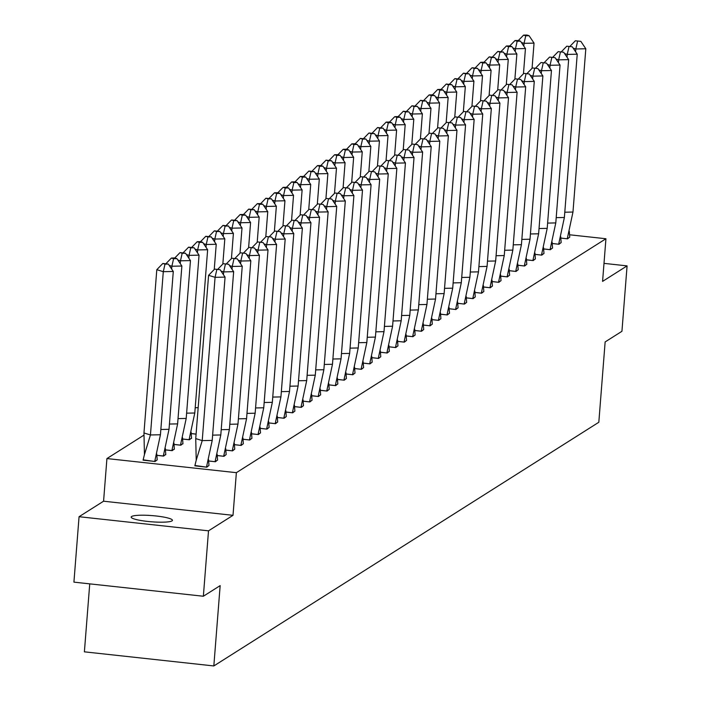 <?xml version="1.0" encoding="UTF-8"?>
<svg xmlns="http://www.w3.org/2000/svg" width="701" height="701" viewBox="0 0 701 701"><rect width="100%" height="100%" fill="white"/><g stroke="black" fill="none" stroke-linecap="round" stroke-linejoin="round"><path stroke-width="1.05" d="M171.99 520.904A20.706 3.111 -175.5 0 1 149.523 521.623A20.706 3.111 -175.5 0 1 131.157 517.084A20.706 3.111 -175.5 0 1 131.604 516.506A20.706 3.111 -175.5 0 1 154.08 515.778A20.706 3.111 -175.5 0 1 172.446 520.326A20.706 3.111 -175.5 0 1 171.99 520.904M569.58 234.782L605.936 238.743L602.58 281.39L627.08 265.881L621.936 331.301L605.138 341.93L598.82 422.265L213.831 665.95L220.158 585.615L203.36 596.244L73.92 582.137L79.064 516.716L208.512 530.832L233.012 515.323L236.368 472.676L106.929 458.559L143.915 435.146M203.36 596.244L208.512 530.832M627.08 265.881L603.999 263.366M233.012 515.323L103.573 501.206L79.064 516.716M103.573 501.206L106.929 458.559M89.737 583.863L84.392 651.834L213.831 665.95M605.936 238.743L236.368 472.676M143.153 459.83L155.026 461.538L157.199 459.812M194.931 465.482L206.804 467.181L208.977 465.455M156.884 455.361L163.613 456.097L165.786 454.371M208.661 461.013L215.4 461.74L217.564 460.022M165.471 449.928L172.209 450.664L174.374 448.938M217.249 455.571L223.987 456.307L226.151 454.581M174.067 444.487L180.797 445.223L182.961 443.496M225.845 450.138L232.574 450.866L234.747 449.148M182.654 439.054L189.384 439.79L191.557 438.064M234.432 444.697L241.162 445.433L243.335 443.707M191.242 433.612L196.087 434.147M243.019 439.264L249.758 440L251.922 438.274M251.606 433.823L258.345 434.559L260.509 432.832M260.202 428.39L266.932 429.126L269.105 427.4M268.79 422.948L275.519 423.684L277.692 421.958M277.377 417.516L284.115 418.252L286.28 416.525M285.964 412.074L292.703 412.81L294.867 411.084M294.56 406.641L301.29 407.377L303.463 405.651M303.147 401.2L309.877 401.936L312.05 400.21M311.735 395.767L318.473 396.503L320.637 394.777M320.322 390.326L327.06 391.062L329.225 389.335M328.918 384.893L335.648 385.629L337.821 383.903M337.505 379.451L344.235 380.187L346.408 378.461M346.092 374.019L352.831 374.755L354.995 373.028M354.68 368.577L361.418 369.313L363.582 367.587M363.276 363.144L370.005 363.88L372.17 362.154M371.863 357.712L378.593 358.439L380.766 356.713M380.45 352.27L387.189 353.006L389.353 351.28M389.037 346.837L395.776 347.565L397.94 345.838M397.633 341.396L404.363 342.132L406.527 340.406M406.221 335.963L412.95 336.69L415.123 334.973M414.808 330.522L421.546 331.258L423.711 329.531M423.395 325.089L430.134 325.816L432.298 324.099M431.991 319.647L438.721 320.383L440.885 318.657M440.579 314.214L447.308 314.942L449.481 313.224M449.166 308.773L455.904 309.509L458.068 307.783M457.753 303.34L464.491 304.068L466.656 302.35M466.349 297.899L473.079 298.635L475.243 296.909M474.936 292.466L481.666 293.202L483.839 291.476M483.524 287.024L490.262 287.76L492.426 286.034M492.111 281.592L498.849 282.328L501.013 280.602M500.707 276.15L507.436 276.886L509.601 275.16M509.294 270.717L516.024 271.453L518.197 269.727M517.881 265.276L524.62 266.012L526.784 264.286M526.469 259.843L533.207 260.579L535.371 258.853M535.065 254.402L541.794 255.138L543.958 253.411M543.652 248.969L550.381 249.705L552.554 247.979M552.239 243.527L558.969 244.263L561.142 242.537M560.826 238.095L567.565 238.831L569.729 237.104M212.21 440.394L202.221 440.614L215.076 277.324L225.065 277.114L212.21 440.394L206.497 467.085L208.977 465.517L208.539 459.558M195.737 438.598L202.221 440.614L196.219 460.224L195.737 438.598L208.583 275.318L214.611 269.123L220.105 269.719L214.611 269.123M196.219 460.224L194.852 465.815L206.497 467.146M225.065 277.114L220.105 269.719M216.775 269.789L215.076 277.324L208.583 275.318M160.433 434.751L173.287 271.471L163.298 271.681L150.443 434.962L143.959 432.955L144.441 454.581L150.443 434.962L160.433 434.751L154.719 461.503M156.761 453.915L157.199 459.874L154.719 461.442L143.074 460.171L144.441 454.581M156.805 269.675L162.834 263.471L164.998 264.146L163.298 271.681L156.805 269.675L143.959 432.955M164.998 264.146L168.328 264.075L162.834 263.471M173.287 271.471L168.328 264.075M223.444 274.696L223.663 271.892L233.652 271.681L220.797 434.962L215.093 461.652L217.564 460.084L217.126 454.125M208.661 460.951L215.084 461.714M220.797 434.962L212.622 435.137M233.652 271.681L228.692 264.277L223.207 263.681L228.692 264.277M225.363 264.347L223.663 271.892L221.008 271.068M217.976 269.061L223.207 263.681M232.031 269.254L232.25 266.45L242.239 266.24L229.393 429.52L223.68 456.211L226.16 454.642L225.713 448.684M217.249 455.51L223.672 456.272M229.393 429.52L221.218 429.695M242.239 266.24L237.288 258.844L231.794 258.248L237.288 258.844M233.959 258.914L232.25 266.45L229.604 265.626M226.563 263.62L231.794 258.248M240.618 263.821L240.837 261.017L250.827 260.807L237.981 424.087L232.268 450.778L234.747 449.21L234.309 443.251M225.836 450.077L232.268 450.839M237.981 424.087L229.805 424.263M250.827 260.807L245.876 253.403L240.382 252.807L245.876 253.403M242.546 253.473L240.837 261.017L238.191 260.194M235.159 258.187L240.382 252.807M249.205 258.38L249.433 255.576L259.423 255.366L246.568 418.655L240.855 445.337L243.335 443.768L242.896 437.81M234.423 444.636L240.855 445.398M246.568 418.655L238.393 418.821M259.423 255.366L254.463 247.97L248.969 247.374L254.463 247.97M251.133 248.04L249.433 255.576L246.778 254.752M243.746 252.746L248.969 247.374M257.802 252.947L258.021 250.143L268.01 249.933L255.155 413.213L249.451 439.904L251.922 438.335L251.484 432.377M243.019 439.203L249.442 439.965M255.155 413.213L246.98 413.388M268.01 249.933L263.05 242.528L257.565 241.933L263.05 242.528M259.72 242.599L258.021 250.143L255.366 249.319M252.334 247.313L257.565 241.933M156.884 455.3L163.315 456L169.02 429.319L160.844 429.485M165.348 448.482L165.769 454.739M169.02 429.319L181.874 266.029L171.885 266.24L171.666 269.053M166.198 263.41L171.421 258.038L173.585 258.704L171.885 266.24L169.23 265.425M165.786 454.432L163.307 456.062M173.585 258.704L176.915 258.634L174.751 257.968L171.421 258.038M181.874 266.029L176.915 258.634M165.471 449.867L171.903 450.568L177.616 423.877L169.44 424.052M173.936 443.041L174.356 449.306M177.616 423.877L190.462 260.597L180.472 260.807L180.253 263.611M174.786 257.977L180.017 252.597L182.172 253.271L180.472 260.807L177.817 259.983M174.383 448.999L171.894 450.629M182.172 253.271L185.502 253.201L180.017 252.597M190.462 260.597L185.502 253.201M174.058 444.425L180.49 445.126L186.203 418.444L178.028 418.611M182.532 437.608L182.943 443.864M186.203 418.444L199.049 255.155L189.06 255.366L188.841 258.178M183.373 252.535L188.604 247.164L190.768 247.83L189.06 255.366L186.413 254.551M182.97 443.558L180.49 445.188M190.768 247.83L194.098 247.76L188.604 247.164M199.049 255.155L194.098 247.76M182.646 438.992L189.077 439.693L194.79 413.003L186.615 413.178M191.119 432.166L191.531 438.432M194.79 413.003L207.645 249.722L197.656 249.933L197.428 252.737M191.969 247.102L197.191 241.722L199.356 242.397L197.656 249.933L195.001 249.109M191.557 438.125L189.077 439.755M199.356 242.397L202.685 242.327L200.521 241.652L197.191 241.722M207.645 249.722L202.685 242.327M198.173 407.675L195.202 407.737M191.242 433.551L196.087 434.085M214.243 269.499L216.232 244.281L206.243 244.491L206.024 247.304M200.556 241.661L205.779 236.29L207.943 236.956L206.243 244.491L203.588 243.676M207.943 236.956L211.273 236.885L205.779 236.29M216.232 244.281L211.273 236.885M266.389 247.506L266.608 244.702L276.597 244.491L263.751 407.78L258.038 434.462L260.518 432.894L260.071 426.944M251.606 433.761L258.029 434.524M263.751 407.78L255.576 407.947M276.597 244.491L271.646 237.096L266.152 236.5L271.646 237.096M268.317 237.166L266.608 244.702L263.962 243.887M260.921 241.871L266.152 236.5M222.839 264.058L224.819 238.848L214.83 239.059L214.611 241.863M209.143 236.228L214.375 230.848L216.53 231.523L214.83 239.059L212.175 238.235M216.53 231.523L219.86 231.453L214.375 230.848M224.819 238.848L219.86 231.453M274.976 242.073L275.195 239.269L285.184 239.059L272.339 402.339L266.625 429.03L269.105 427.461L268.667 421.503M260.194 428.329L266.625 429.091M272.339 402.339L264.163 402.514M285.184 239.059L280.234 231.654L274.739 231.058L280.234 231.654M276.904 231.724L275.195 239.269L272.549 238.445M269.517 236.439L274.739 231.058M231.426 258.625L233.407 233.407L223.417 233.617L223.198 236.43M217.731 230.787L222.962 225.415L225.126 226.081L223.417 233.617L220.771 232.802M225.126 226.081L228.456 226.011L222.962 225.415M233.407 233.407L228.456 226.011M283.563 236.64L283.791 233.827L293.78 233.617L280.926 396.906L275.213 423.588L277.692 422.02L277.254 416.07M268.781 422.887L275.213 423.649M280.926 396.906L272.75 397.073M293.78 233.617L288.821 226.221L283.327 225.626L288.821 226.221M285.491 226.292L283.791 233.827L281.136 233.012M278.104 230.997L283.327 225.626M240.014 253.184L242.003 227.974L232.013 228.184L231.786 230.988M226.327 225.354L231.549 219.974L233.713 220.649L232.013 228.184L229.358 227.361M233.713 220.649L237.043 220.578L231.549 219.974M242.003 227.974L237.043 220.578M292.159 231.199L292.378 228.395L302.368 228.184L289.513 391.465L283.809 418.155L286.28 416.587L285.842 410.628M277.377 417.454L283.8 418.217M289.513 391.465L281.338 391.64M302.368 228.184L297.408 220.789L291.923 220.184L297.408 220.789M294.078 220.859L292.378 228.395L289.723 227.571M286.691 225.564L291.923 220.184M248.601 247.751L250.59 222.532L240.601 222.743L240.382 225.556M234.914 219.921L240.136 214.541L242.301 215.207L240.601 222.743L237.946 221.928M242.301 215.207L245.63 215.137L243.466 214.471L240.136 214.541M250.59 222.532L245.63 215.137M300.747 225.766L300.966 222.953L310.955 222.743L298.109 386.032L292.396 412.714L294.876 411.145L294.429 405.196M285.964 412.013L292.387 412.775M298.109 386.032L289.934 386.198M310.955 222.743L306.004 215.347L300.51 214.751L306.004 215.347M302.674 215.417L300.966 222.953L298.319 222.138M295.279 220.123L300.51 214.751M257.197 242.309L259.177 217.1L249.188 217.31L248.969 220.114M243.501 214.48L248.732 209.1L250.888 209.774L249.188 217.31L246.533 216.486M250.888 209.774L254.218 209.704L248.732 209.1M259.177 217.1L254.218 209.704M309.334 220.324L309.553 217.52L319.542 217.31L306.696 380.59L300.983 407.281L303.463 405.713L303.025 399.754M294.551 406.58L300.983 407.342M306.696 380.59L298.521 380.766M319.542 217.31L314.591 209.914L309.097 209.31L314.591 209.914M311.262 209.985L309.553 217.52L306.907 216.697M303.866 214.69L309.097 209.31M265.784 236.877L267.764 211.658L257.775 211.877L257.556 214.681M252.088 209.047L257.32 203.667L259.484 204.333L257.775 211.877L255.129 211.054M259.484 204.333L262.814 204.263L260.649 203.597L257.32 203.667M267.764 211.658L262.814 204.263M317.921 214.892L318.149 212.079L328.138 211.868L315.284 375.158L309.57 401.839L312.05 400.271L311.612 394.321M303.139 401.138L309.57 401.901M315.284 375.158L307.108 375.324M328.138 211.868L323.179 204.473L317.684 203.877L323.179 204.473M319.849 204.543L318.149 212.079L315.494 211.264M312.462 209.249L317.684 203.877M274.371 231.435L276.36 206.225L266.371 206.436L266.143 209.24M260.684 203.605L265.907 198.225L268.071 198.9L266.371 206.436L263.716 205.612M268.071 198.9L271.401 198.83L265.907 198.225M276.36 206.225L271.401 198.83M326.517 209.45L326.736 206.646L336.725 206.436L323.871 369.716L318.166 396.407L320.637 394.838L320.199 388.88M311.735 395.706L318.158 396.468M323.871 369.716L315.695 369.891M336.725 206.436L331.766 199.04L326.28 198.436L331.766 199.04M328.436 199.11L326.736 206.646L324.081 205.822M321.049 203.816L326.28 198.436M282.959 226.002L284.948 200.784L274.958 201.003L274.739 203.807M269.272 198.173L274.494 192.793L276.658 193.458L274.958 201.003L272.303 200.179M276.658 193.458L279.988 193.388L277.824 192.722L274.494 192.793M284.948 200.784L279.988 193.388M335.104 204.017L335.323 201.205L345.313 200.994L332.467 364.283L326.754 390.965L329.233 389.397L328.787 383.447M320.322 390.264L326.745 391.027M332.467 364.283L324.291 364.45M345.313 200.994L340.362 193.599L334.868 193.003L340.362 193.599M337.023 193.669L335.323 201.205L332.677 200.39M329.636 198.374L334.868 193.003M291.555 220.561L293.535 195.351L283.546 195.561L283.327 198.365M277.859 192.731L283.09 187.36L285.246 188.026L283.546 195.561L280.891 194.738M285.246 188.026L288.575 187.956L286.42 187.281L283.09 187.36M293.535 195.351L288.575 187.956M343.692 198.576L343.911 195.772L353.9 195.561L341.054 358.842L335.341 385.532L337.821 383.964L337.383 378.005M328.909 384.831L335.341 385.594M341.054 358.842L332.879 359.017M353.9 195.561L348.949 188.166L343.455 187.561L348.949 188.166M345.619 188.236L343.911 195.772L341.264 194.948M338.224 192.941L343.455 187.561M300.142 215.128L302.122 189.918L292.133 190.129L291.914 192.933M286.446 187.298L291.677 181.918L293.842 182.584L292.133 190.129L289.487 189.305M293.842 182.584L297.171 182.514L295.007 181.848L291.677 181.918M302.122 189.918L297.171 182.514M352.279 193.143L352.507 190.33L362.496 190.12L349.641 353.409L343.928 380.091L346.408 378.522L345.97 372.573M337.496 379.39L343.928 380.152M349.641 353.409L341.466 353.576M362.496 190.12L357.536 182.724L352.042 182.129L357.536 182.724M354.207 182.795L352.507 190.33L349.852 189.515M346.82 187.5L352.042 182.129M308.729 209.687L310.718 184.477L300.729 184.687L300.501 187.491M295.042 181.857L300.265 176.486L302.429 177.151L300.729 184.687L298.074 183.864M302.429 177.151L305.759 177.081L303.594 176.415L300.265 176.486M310.718 184.477L305.759 177.081M360.875 187.702L361.094 184.898L371.083 184.687L358.229 347.968L352.524 374.658L354.995 373.09L354.557 367.131M346.092 373.957L352.515 374.72M358.229 347.968L350.053 348.143M371.083 184.687L366.124 177.292L360.638 176.687L366.124 177.292M362.794 177.362L361.094 184.898L358.439 184.074M355.407 182.067L360.638 176.687M317.316 204.254L319.305 179.044L309.316 179.254L309.097 182.058M303.629 176.424L308.852 171.044L311.016 171.71L309.316 179.254L306.661 178.431M311.016 171.71L314.346 171.64L308.852 171.044M319.305 179.044L314.346 171.64M369.462 182.269L369.681 179.456L379.67 179.246L366.825 342.535L361.111 369.217L363.591 367.648L363.144 361.698M354.68 368.516L361.103 369.278M366.825 342.535L358.649 342.701M379.67 179.246L374.72 171.85L369.225 171.254L374.72 171.85M371.381 171.92L369.681 179.456L367.035 178.641M363.994 176.626L369.225 171.254M325.912 198.812L327.893 173.603L317.904 173.813L317.684 176.617M312.217 170.983L317.448 165.611L319.603 166.277L317.904 173.813L315.248 172.989M319.603 166.277L322.933 166.207L320.778 165.541L317.448 165.611M327.893 173.603L322.933 166.207M378.049 176.827L378.268 174.023L388.258 173.813L375.412 337.093L369.699 363.784L372.178 362.215L371.74 356.257M363.267 363.083L369.699 363.845M375.412 337.093L367.236 337.269M388.258 173.813L383.307 166.417L377.813 165.813L383.307 166.417M379.977 166.487L378.268 174.023L375.622 173.2M372.582 171.193L377.813 165.813M334.5 193.38L336.48 168.17L326.491 168.38L326.272 171.184M320.804 165.55L326.035 160.17L328.199 160.836L326.491 168.38L323.844 167.557M328.199 160.836L331.529 160.766L326.035 160.17M336.48 168.17L331.529 160.766M386.637 171.394L386.864 168.582L396.854 168.371L383.999 331.661L378.286 358.342L380.766 356.774L380.328 350.824M371.854 357.641L378.286 358.404M383.999 331.661L375.824 331.836M396.854 168.371L391.894 160.976L386.4 160.38L391.894 160.976M388.564 161.046L386.864 168.582L384.209 167.767M381.178 165.751L386.4 160.38M343.087 187.938L345.076 162.728L335.087 162.939L334.859 165.743M329.4 160.108L334.622 154.737L336.787 155.403L335.087 162.939L332.432 162.124M336.787 155.403L340.116 155.333L337.952 154.667L334.622 154.737M345.076 162.728L340.116 155.333M395.233 165.953L395.452 163.149L405.441 162.939L392.586 326.219L386.882 352.91L389.353 351.341L388.915 345.383M380.45 352.209L386.873 352.971M392.586 326.219L384.411 326.394M405.441 162.939L400.481 155.543L394.996 154.939L400.481 155.543M397.152 155.613L395.452 163.149L392.797 162.325M389.765 160.319L394.996 154.939M351.674 182.505L353.663 157.296L343.674 157.506L343.455 160.31M337.987 154.676L343.21 149.295L345.374 149.961L343.674 157.506L341.019 156.682M345.374 149.961L348.704 149.891L346.539 149.225L343.21 149.295M353.663 157.296L348.704 149.891M403.82 160.52L404.039 157.707L414.028 157.497L401.182 320.786L395.469 347.477L397.949 345.908L397.502 339.95M389.037 346.767L395.46 347.53M401.182 320.786L393.007 320.962M414.028 157.497L409.077 150.102L403.583 149.506L409.077 150.102M405.739 150.172L404.039 157.707L401.393 156.893M398.352 154.886L403.583 149.506M360.27 177.064L362.251 151.854L352.261 152.064L352.042 154.877M346.574 149.234L351.806 143.863L353.961 144.529L352.261 152.064L349.606 151.25M353.961 144.529L357.291 144.459L355.135 143.793L351.806 143.863M362.251 151.854L357.291 144.459M412.407 155.079L412.626 152.275L422.615 152.064L409.77 315.345L404.056 342.035L406.536 340.467L406.098 334.508M397.625 341.334L404.056 342.097M409.77 315.345L401.594 315.52M422.615 152.064L417.665 144.669L412.17 144.064L417.665 144.669M414.335 144.739L412.626 152.275L409.98 151.451M406.939 149.444L412.17 144.064M368.857 171.631L370.838 146.421L360.849 146.632L360.629 149.436M355.162 143.801L360.393 138.421L362.557 139.096L360.849 146.632L358.202 145.808M362.557 139.096L365.887 139.026L360.393 138.421M370.838 146.421L365.887 139.026M420.994 149.646L421.222 146.842L431.211 146.623L418.357 309.912L412.644 336.603L415.123 335.034L414.685 329.076M406.212 335.902L412.644 336.655M418.357 309.912L410.181 310.087M431.211 146.623L426.252 139.227L420.758 138.632L426.252 139.227M422.922 139.297L421.222 146.842L418.567 146.018M415.535 144.012L420.758 138.632M377.445 166.19L379.434 140.98L369.445 141.19L369.217 144.003M363.758 138.36L368.98 132.988L371.144 133.654L369.445 141.19L366.789 140.375M371.144 133.654L374.474 133.584L368.98 132.988M379.434 140.98L374.474 133.584M429.59 144.204L429.809 141.4L439.799 141.19L426.944 304.471L421.24 331.161L423.711 329.593L423.273 323.634M414.808 330.46L421.231 331.222M426.944 304.471L418.769 304.646M439.799 141.19L434.839 133.795L429.354 133.19L434.839 133.795M431.509 133.865L429.809 141.4L427.154 140.577M424.123 138.57L429.354 133.19M386.032 160.757L388.021 135.547L378.032 135.757L377.813 138.561M372.345 132.927L377.567 127.547L379.732 128.222L378.032 135.757L375.377 134.934M379.732 128.222L383.061 128.152L377.567 127.547M388.021 135.547L383.061 128.152M438.178 138.772L438.397 135.968L448.386 135.749L435.54 299.038L429.827 325.728L432.307 324.16L431.86 318.201M423.395 325.027L429.818 325.79M435.54 299.038L427.365 299.213M448.386 135.749L443.435 128.353L437.941 127.757L443.435 128.353M440.097 128.423L438.397 135.968L435.75 135.144M432.71 133.137L437.941 127.757M394.628 155.315L396.608 130.106L386.619 130.316L386.4 133.129M380.932 127.486L386.163 122.114L388.319 122.78L386.619 130.316L383.964 129.501M388.319 122.78L391.649 122.71L389.493 122.044L386.163 122.114M396.608 130.106L391.649 122.71M446.765 133.33L446.984 130.526L456.973 130.316L444.127 293.596L438.414 320.287L440.894 318.718L440.456 312.76M431.982 319.586L438.414 320.348M444.127 293.596L435.952 293.772M456.973 130.316L452.022 122.92L446.528 122.324L452.022 122.92M448.693 122.99L446.984 130.526L444.338 129.703M441.297 127.696L446.528 122.324M403.215 149.883L405.196 124.673L395.206 124.883L394.987 127.687M389.519 122.053L394.751 116.673L396.915 117.347L395.206 124.883L392.56 124.059M396.915 117.347L400.245 117.277L398.08 116.603L394.751 116.673M405.196 124.673L400.245 117.277M455.352 127.897L455.58 125.093L465.569 124.883L452.715 288.164L447.001 314.854L449.481 313.286L449.043 307.327M440.57 314.153L447.001 314.915M452.715 288.164L444.539 288.339M465.569 124.883L460.61 117.479L455.115 116.883L460.61 117.479M457.28 117.549L455.58 125.093L452.925 124.27M449.893 122.263L455.115 116.883M411.802 144.441L413.792 119.231L403.802 119.442L403.574 122.254M398.115 116.611L403.338 111.24L405.502 111.906L403.802 119.442L401.147 118.627M405.502 111.906L408.832 111.836L403.338 111.24M413.792 119.231L408.832 111.836M463.948 122.456L464.167 119.652L474.156 119.442L461.302 282.722L455.597 309.413L458.068 307.844L457.63 301.886M449.166 308.712L455.589 309.474M461.302 282.722L453.126 282.897M474.156 119.442L469.197 112.046L463.703 111.45L469.197 112.046M465.867 112.116L464.167 119.652L461.512 118.828M458.48 116.822L463.703 111.45M420.39 139.008L422.379 113.799L412.39 114.009L412.17 116.813M406.703 111.179L411.925 105.798L414.089 106.473L412.39 114.009L409.735 113.185M414.089 106.473L417.419 106.403L411.925 105.798M422.379 113.799L417.419 106.403M472.535 117.023L472.754 114.219L482.744 114.009L469.898 277.289L464.185 303.98L466.664 302.411L466.218 296.453M457.753 303.279L464.176 304.041M469.898 277.289L461.722 277.465M482.744 114.009L477.784 106.605L472.299 106.009L477.784 106.605M474.454 106.675L472.754 114.219L470.108 113.396M467.068 111.389L472.299 106.009M428.986 133.567L430.966 108.357L420.977 108.567L420.758 111.38M415.29 105.737L420.521 100.366L422.677 101.032L420.977 108.567L418.322 107.752M422.677 101.032L426.006 100.962L420.521 100.366M430.966 108.357L426.006 100.962M481.123 111.582L481.342 108.778L491.331 108.567L478.485 271.857L472.772 298.538L475.252 296.97L474.814 291.011M466.34 297.837L472.772 298.6M478.485 271.857L470.31 272.023M491.331 108.567L486.38 101.172L480.886 100.576L486.38 101.172M483.05 101.242L481.342 108.778L478.695 107.954M475.655 105.947L480.886 100.576M437.573 128.134L439.553 102.924L429.564 103.135L429.345 105.939M423.877 100.304L429.108 94.924L431.273 95.599L429.564 103.135L426.918 102.311M431.273 95.599L434.602 95.529L432.438 94.854L429.108 94.924M439.553 102.924L434.602 95.529M489.71 106.149L489.938 103.345L499.927 103.135L487.072 266.415L481.359 293.106L483.839 291.537L483.401 285.579M474.928 292.405L481.359 293.167M487.072 266.415L478.897 266.59M499.927 103.135L494.967 95.73L489.473 95.134L494.967 95.73M491.638 95.8L489.938 103.345L487.283 102.521M484.251 100.515L489.473 95.134M446.16 122.701L448.149 97.483L438.16 97.693L437.932 100.506M432.473 94.863L437.696 89.491L439.86 90.157L438.16 97.693L435.505 96.878M439.86 90.157L443.19 90.087L441.025 89.421L437.696 89.491M448.149 97.483L443.19 90.087M498.306 100.707L498.525 97.903L508.514 97.693L495.66 260.982L489.955 287.664L492.426 286.096L491.988 280.146M483.524 286.963L489.946 287.725M495.66 260.982L487.484 261.149M508.514 97.693L503.555 90.298L498.06 89.702L503.555 90.298M500.225 90.368L498.525 97.903L495.87 97.088M492.838 95.073L498.06 89.702M454.747 117.26L456.737 92.05L446.747 92.26L446.528 95.064M441.06 89.43L446.283 84.05L448.447 84.725L446.747 92.26L444.092 91.437M448.447 84.725L451.777 84.655L446.283 84.05M456.737 92.05L451.777 84.655M506.893 95.275L507.112 92.471L517.101 92.26L504.256 255.541L498.542 282.231L501.022 280.663L500.575 274.704M492.111 281.53L498.534 282.293M504.256 255.541L496.08 255.716M517.101 92.26L512.142 84.856L506.657 84.26L512.142 84.856M508.812 84.926L507.112 92.471L504.466 91.647M501.425 89.64L506.657 84.26M463.343 111.827L465.324 86.609L455.335 86.819L455.115 89.632M449.648 83.989L454.879 78.617L457.034 79.283L455.335 86.819L452.68 86.004M457.034 79.283L460.364 79.213L454.879 78.617M465.324 86.609L460.364 79.213M515.48 89.842L515.699 87.029L525.689 86.819L512.843 250.108L507.13 276.79L509.609 275.221L509.171 269.272M500.698 276.089L507.13 276.851M512.843 250.108L504.667 250.275M525.689 86.819L520.738 79.423L515.244 78.827L520.738 79.423M517.408 79.493L515.699 87.029L513.053 86.214M510.013 84.199L515.244 78.827M471.931 106.386L473.911 81.176L463.922 81.386L463.703 84.19M458.235 78.556L463.466 73.176L465.63 73.85L463.922 81.386L461.276 80.562M465.63 73.85L468.96 73.78L463.466 73.176M473.911 81.176L468.96 73.78M524.068 84.4L524.295 81.596L534.285 81.386L521.43 244.667L515.717 271.357L518.197 269.789L517.759 263.83M509.285 270.656L515.717 271.418M521.43 244.667L513.255 244.842M534.285 81.386L529.325 73.991L523.831 73.386L529.325 73.991M525.995 74.061L524.295 81.596L521.64 80.773M518.609 78.766L523.831 73.386M480.518 100.953L482.507 75.734L472.518 75.945L472.29 78.757M466.831 73.123L472.053 67.743L474.218 68.409L472.518 75.945L469.863 75.13M474.218 68.409L477.547 68.339L472.053 67.743M482.507 75.734L477.547 68.339M532.664 78.968L532.883 76.155L542.872 75.945L530.017 239.234L524.313 265.916L526.784 264.347L526.346 258.397M517.881 265.215L524.304 265.977M530.017 239.234L521.842 239.4M542.872 75.945L537.912 68.549L532.418 67.953L537.912 68.549M534.583 68.619L532.883 76.155L530.228 75.34M527.196 73.325L532.418 67.953M489.105 95.511L491.094 70.302L481.105 70.512L480.886 73.316M475.418 67.682L480.641 62.301L482.805 62.976L481.105 70.512L478.45 69.688M482.805 62.976L486.135 62.906L483.97 62.231L480.641 62.301M491.094 70.302L486.135 62.906M541.251 73.526L541.47 70.722L551.459 70.512L538.613 233.792L532.9 260.483L535.38 258.914L534.933 252.956M526.469 259.782L532.891 260.544M538.613 233.792L530.438 233.968M551.459 70.512L546.5 63.116L541.014 62.512L546.5 63.116M543.17 63.186L541.47 70.722L538.824 69.898M535.783 67.892L541.014 62.512M497.701 90.078L499.682 64.86L489.692 65.079L489.473 67.883M484.005 62.249L489.237 56.869L491.392 57.535L489.692 65.079L487.037 64.255M491.392 57.535L494.722 57.464L489.237 56.869M499.682 64.86L494.722 57.464M549.838 68.093L550.057 65.281L560.046 65.07L547.201 228.36L541.487 255.041L543.967 253.473L543.529 247.523M535.056 254.34L541.487 255.103M547.201 228.36L539.025 228.526M560.046 65.07L555.096 57.675L549.602 57.079L555.096 57.675M551.766 57.745L550.057 65.281L547.411 64.466M544.37 62.45L549.602 57.079M506.288 84.637L508.269 59.427L498.28 59.638L498.06 62.442M492.593 56.807L497.824 51.427L499.988 52.102L498.28 59.638L495.633 58.814M499.988 52.102L503.318 52.032L497.824 51.427M508.269 59.427L503.318 52.032M558.425 62.652L558.653 59.848L568.642 59.638L555.788 222.918L550.075 249.609L552.554 248.04L552.116 242.082M543.643 248.908L550.075 249.67M555.788 222.918L547.612 223.093M568.642 59.638L563.683 52.242L558.189 51.637L563.683 52.242M560.353 52.312L558.653 59.848L555.998 59.024M552.966 57.018L558.189 51.637M514.876 79.204L516.865 53.986L506.876 54.205L506.648 57.009M501.189 51.375L506.411 45.994L508.575 46.66L506.876 54.205L504.221 53.381M508.575 46.66L511.905 46.59L509.741 45.924L506.411 45.994M516.865 53.986L511.905 46.59M567.021 57.219L567.24 54.406L577.23 54.196L564.375 217.485L558.671 244.167L561.142 242.599L560.704 236.649M552.239 243.466L558.662 244.228M564.375 217.485L556.2 217.652M577.23 54.196L572.27 46.801L566.776 46.205L572.27 46.801M568.94 46.871L567.24 54.406L564.585 53.591M561.554 51.576L566.776 46.205M523.463 73.763L525.452 48.553L515.463 48.763L515.244 51.567M509.776 45.933L514.998 40.562L517.163 41.228L515.463 48.763L512.808 47.94M517.163 41.228L520.492 41.157L518.328 40.483L514.998 40.562M525.452 48.553L520.492 41.157M575.609 51.778L575.828 48.974L585.817 48.763L572.971 212.044L567.258 238.734L569.738 237.166L569.291 231.207M560.826 238.033L567.249 238.796M572.971 212.044L564.796 212.219M585.817 48.763L580.857 41.368L575.372 40.763L580.857 41.368M577.528 41.438L575.828 48.974L573.181 48.15M570.141 46.143L575.372 40.763M532.059 68.33L534.039 43.12L524.05 43.331L523.831 46.135M518.363 40.5L523.594 35.12L525.75 35.786L524.05 43.331L521.395 42.507M525.75 35.786L529.08 35.716L526.924 35.05L523.594 35.12M534.039 43.12L529.08 35.716"/></g></svg>
